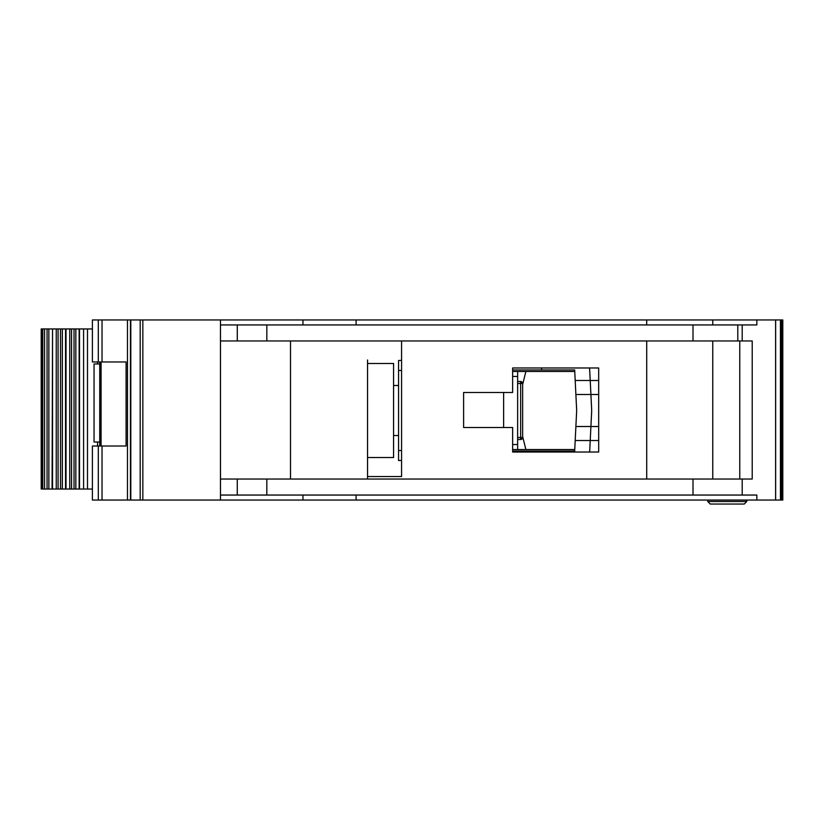 <?xml version="1.0" encoding="UTF-8"?>
<svg xmlns="http://www.w3.org/2000/svg" width="824" height="824" viewBox="0 0 824 824"><rect width="100%" height="100%" fill="white"/><g stroke="black" fill="none" stroke-linecap="round" stroke-linejoin="round"><path stroke-width="1.24" d="M71.554 328.951L87.499 328.951L87.499 489.044L71.554 489.044L71.554 328.951L65.642 328.951M99.735 442.014L94.049 442.014L94.049 363.971L99.735 363.971M97.562 363.971L97.562 361.973M97.562 446.021L97.562 442.014M87.499 489.044L92.401 489.044M92.401 328.951L87.499 328.951M42.364 328.951L41.2 328.951L41.2 489.044L44.578 489.044L44.578 328.951L42.364 328.951L42.364 489.044M44.578 328.951L52.169 328.951M52.54 328.951L52.077 489.044L58.082 489.044L58.082 328.951L52.54 328.951L52.54 489.044M58.082 328.951L65.549 328.951L65.549 489.044L71.554 489.044M79.145 489.044L79.145 328.951M65.642 489.044L58.082 489.044M52.169 489.044L44.578 489.044M541.656 452.026L541.656 451.027L512.641 451.027L512.641 449.523L574.75 449.523M574.75 371.48L512.631 371.48L512.631 369.976L541.656 369.976L541.656 367.978M541.656 451.027L574.678 451.027L575.193 440.521L590.221 440.521L589.654 452.026L598.688 452.026L598.677 367.978L512.631 367.978L512.631 392.492L463.603 392.492L463.613 427.512L512.641 427.512L512.641 452.026L589.654 452.026M589.551 367.978L598.677 367.978L589.551 367.978L590.221 380.482L575.193 380.482L574.678 369.976L561.669 369.976M574.946 375.476L574.678 369.976L541.656 369.976M561.669 451.027L574.678 451.027L574.946 445.516M589.974 445.516L589.665 451.758M591.663 411.238L590.911 426.513L575.883 426.513L576.676 410.496L575.883 394.49L590.911 394.49L591.663 409.755A15.007 15.007 0 0 1 591.663 411.238M598.688 440.521L575.193 440.521L575.883 426.513M598.688 394.49L590.911 394.49L590.221 380.482L575.193 380.482L575.883 394.49M589.665 369.234L589.974 375.476M590.221 380.482L598.677 380.482M590.221 440.521L590.911 426.513L598.688 426.513M517.637 383.479L520.644 383.479L520.644 381.481A1.998 1.998 0 0 1 522.643 383.479L522.643 437.513L520.644 437.513L520.644 383.479L522.056 383.479A1.998 1.411 -90 0 0 520.644 381.481L517.637 381.481M517.637 439.511L520.644 439.511A1.998 1.998 0 0 0 522.056 438.935A1.998 1.998 -135 0 0 522.643 437.513M520.644 439.511L520.644 437.513L522.056 438.935M401.576 370.481L398.569 370.481L398.569 460.523L401.576 460.523M398.569 370.481L398.569 360.469L401.576 360.469M517.637 371.48L517.637 449.523M512.641 444.517L517.637 444.517M517.637 376.475L512.631 376.475M398.569 450.522L401.576 450.522M522.643 384.499L525.887 371.48M522.643 436.504L525.887 449.523M393.573 363.477L393.573 457.526L367.556 457.526L367.556 460.029L367.556 359.975L367.556 363.477L393.573 363.477M782.8 319.949L782.8 500.055L782.8 319.949L782.8 500.055L782.8 319.949L782.8 360.974L782.8 319.949L775.641 319.949L775.641 500.055L92.401 500.055L92.401 446.021L98.303 446.021L98.303 500.055M782.8 500.055L775.641 500.055M646.716 324.944L646.716 319.949L220.472 319.949L220.472 479.043L752.219 479.043L752.219 340.961L220.472 340.961L220.472 324.944L756.854 324.944L756.854 319.949L712.76 319.949L712.76 324.944M712.76 479.043L712.76 340.961M220.472 319.949L92.401 319.949L92.401 361.973L126.093 361.973L126.093 446.021L98.303 446.021M127.463 319.949L127.463 500.055M367.556 363.477L367.556 476.54L401.576 476.54L401.576 340.961M646.716 340.961L646.716 479.043M356.102 319.949L356.102 324.944M302.964 319.949L302.964 324.944M220.472 479.043L220.472 500.055M646.716 319.949L712.76 319.949M775.641 319.949L756.854 319.949M302.964 495.049L302.964 500.055M756.854 500.055L756.854 495.049L220.472 495.049M356.102 495.049L356.102 500.055M290.512 479.043L290.512 340.961M367.556 479.043L367.556 457.526M512.641 451.027L512.641 449.523M512.631 371.48L512.631 369.976M739.767 340.961L739.767 479.043M746.771 500.055L746.771 501.507L744.237 504.051L710.288 504.051L707.754 501.507L746.781 501.507L746.781 500.055M707.754 501.507L707.754 500.055M744.237 504.051L746.781 501.507M99.745 446.021L99.745 361.973L99.735 446.021M101.084 361.973L101.084 446.021M83.585 328.951L83.585 489.044M79.516 328.951L79.516 489.044M42.766 489.044L42.766 328.951M47.05 328.951L47.05 489.044M75.839 489.044L75.839 328.951M48.863 328.951L48.863 489.044M74.026 489.044L74.026 328.951M69.741 328.951L69.741 489.044M66.013 328.951L66.013 489.044M56.248 489.044L56.248 328.951M60.513 328.951L60.513 489.044M62.356 489.044L62.356 328.951M503.629 427.512L503.629 392.492M517.637 437.513L520.644 437.513M522.056 383.479L522.643 383.479M102.032 319.949L102.032 361.973M102.032 446.021L102.032 500.055M98.303 319.949L98.303 361.973M142.84 319.949L142.84 500.055M140.193 319.949L140.193 500.055M130.8 319.949L130.8 500.055M130.439 319.949L130.439 500.055M782.46 319.949L782.46 500.055M781.265 319.949L781.265 500.055M780.431 319.949L780.431 500.055M775.611 319.949L775.611 500.055M742.197 340.961L742.197 324.944M742.197 479.043L742.197 495.049M237.261 479.043L237.261 495.049M266.822 479.043L266.822 495.049M693.005 479.043L693.005 495.049M737.789 340.961L737.789 324.944M693.005 340.961L693.005 324.944M266.832 340.961L266.832 324.944M237.271 340.961L237.271 324.944M101.002 361.973L101.002 446.021M393.573 385.488L398.569 385.488M393.573 435.515L398.569 435.515"/></g></svg>
